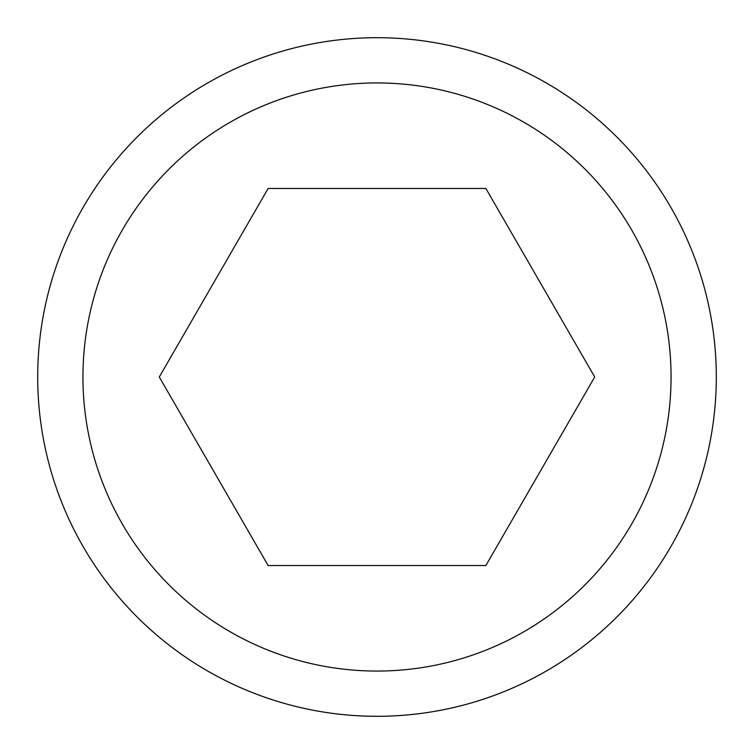 <?xml version="1.0" encoding="UTF-8"?>
<svg xmlns="http://www.w3.org/2000/svg" width="754" height="754" viewBox="0 0 754 754"><rect width="100%" height="100%" fill="white"/><g stroke="black" fill="none" stroke-linecap="round" stroke-linejoin="round"><path stroke-width="1.13" d="M377 716.3A339.3 339.3 0 0 1 37.7 377A339.3 339.3 0 0 1 377 37.7A339.3 339.3 0 0 1 716.3 377A339.3 339.3 0 0 1 377 716.3A339.3 339.3 0 0 1 37.7 377A339.3 339.3 0 0 1 377 37.7M485.859 188.453L594.717 377L485.859 565.547L268.141 565.547L159.282 377L268.141 188.453L485.859 188.453M377 82.94A294.06 294.06 0 0 0 82.94 377A294.06 294.06 0 0 0 377 671.06A294.06 294.06 0 0 0 671.06 377A294.06 294.06 0 0 0 377 82.94"/></g></svg>
